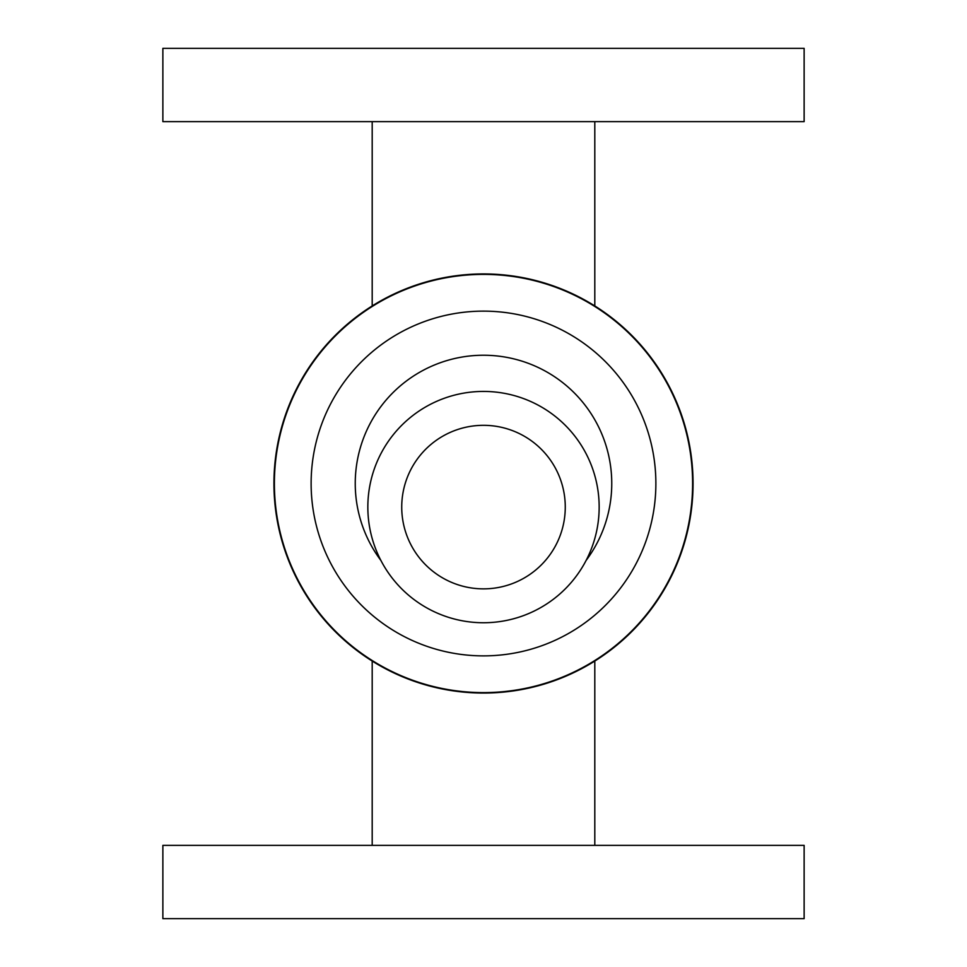 <?xml version="1.0" encoding="UTF-8"?>
<svg xmlns="http://www.w3.org/2000/svg" width="967" height="967" viewBox="0 0 967 967"><rect width="100%" height="100%" fill="white"/><g stroke="black" fill="none" stroke-linecap="round" stroke-linejoin="round"><path stroke-width="1.45" d="M483.5 425.323A81.76 81.76 0 0 1 554.309 547.975A81.76 81.76 0 0 1 412.691 547.975A81.76 81.76 0 0 1 483.5 425.323M483.5 391.43A115.653 115.653 0 0 1 583.657 564.921A115.653 115.653 0 0 1 383.343 564.921A115.653 115.653 0 0 1 483.5 391.43M380.865 560.413A128.26 128.26 0 0 1 483.5 355.24A128.26 128.26 0 0 1 586.135 560.413M483.5 918.65L804.133 918.65L804.133 845.363L162.867 845.363L162.867 918.65L483.5 918.65M483.5 121.637L162.867 121.637L162.867 48.35L804.133 48.35L804.133 121.637L483.5 121.637M483.5 311.132A172.368 172.368 0 0 1 632.781 569.684A172.368 172.368 0 0 1 334.219 569.684A172.368 172.368 0 0 1 483.5 311.132M483.5 274.386A209.114 209.114 0 0 1 664.595 588.057A209.114 209.114 0 0 1 302.405 588.057A209.114 209.114 0 0 1 483.5 274.386M483.5 273.939A209.561 209.561 0 0 1 664.982 588.274A209.561 209.561 0 0 1 302.018 588.274A209.561 209.561 0 0 1 483.5 273.939M594.802 845.363L594.802 661.053M372.198 845.363L372.198 661.053M372.198 121.637L372.198 305.947M594.802 121.637L594.802 305.947"/></g></svg>
